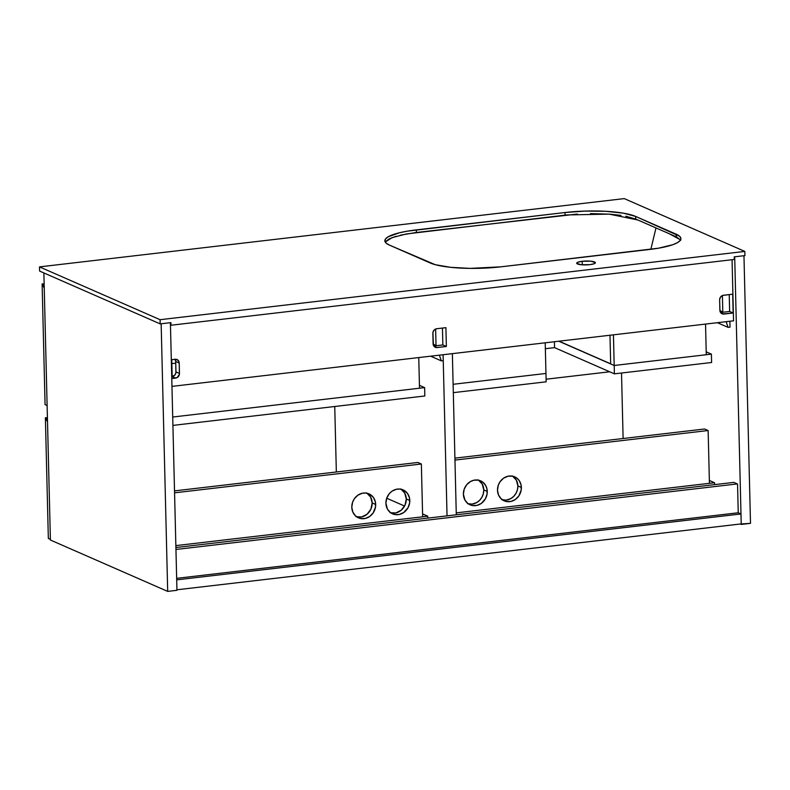 <?xml version="1.0" encoding="UTF-8"?>
<svg xmlns="http://www.w3.org/2000/svg" width="790" height="790" viewBox="0 0 790 790"><rect width="100%" height="100%" fill="white"/><g stroke="black" fill="none" stroke-linecap="round" stroke-linejoin="round"><path stroke-width="1.19" d="M741.227 523.898L740.99 513.964L738.245 512.769L176.654 578.339L738.245 512.769L737.544 484.023L733.821 482.384L737.544 484.023L738.245 512.769L740.99 513.964L741.227 523.898L176.93 589.784L176.693 579.86L176.93 589.784L741.227 523.898M176.693 579.86L740.99 513.964L176.693 579.86M750.5 523.345L743.963 255.713L750.5 523.345L740.299 524.007L741.237 524.422L734.7 256.799L741.237 524.422L750.5 523.345M621.513 373.018L623.113 438.499L621.513 373.018M733.555 320.938L732.063 259.722L733.555 320.938M729.229 294.581L729.634 311.457L729.229 294.581L729.634 311.457L720.549 312.524L729.634 311.457L729.229 294.581L729.634 311.457L733.15 312.998L732.686 294.176L722.672 295.43L720.233 297.494L719.631 299.894L719.986 311.161L722.386 313.936L733.15 312.998L729.634 311.457L729.229 294.581M734.7 256.799L743.963 255.713L734.7 256.799M170.403 322.685L176.95 590.308L167.687 591.394L161.15 323.762L170.403 322.685L176.95 590.308L167.687 591.394L50.402 540.024L43.875 272.945L50.402 540.024L167.687 591.394L161.15 323.762L170.403 322.685M733.821 482.384L175.903 547.529L733.821 482.384M175.943 549.475L737.327 483.924L175.943 549.475M174.995 359.213L175.706 361.465L179.212 362.995L179.468 373.453A4.276 3.822 -66.3 0 1 175.676 378.084L171.766 378.548L177.158 377.6L179.419 374.272L179.212 362.995L178.5 360.754L175.972 359.262L171.311 359.726L175.212 359.272A4.276 3.822 -66.3 0 1 179.212 362.995L175.706 361.465L175.903 372.742L174.896 375.003L172.161 376.553A4.276 3.822 113.7 0 0 175.963 371.912L175.706 361.465A4.276 3.822 113.7 0 0 175.044 359.292M733.555 320.809L171.963 386.389L733.555 320.809M436.653 328.749L433.927 330.289L432.91 332.56L433.443 345.398L436.347 347.57L446.37 346.484L445.906 327.662L436.653 328.749L445.906 327.662L446.37 346.484L442.864 344.944L433.769 346.01L442.864 344.944L442.449 328.067L442.864 344.944L446.37 346.484L437.107 347.56L433.868 346.139L437.107 347.56A4.276 3.822 -66.3 0 1 433.108 343.838L432.851 333.38A4.276 3.822 -66.3 0 1 436.653 328.749M179.468 373.453L175.963 371.912L179.468 373.453M175.676 378.084L172.161 376.553L175.676 378.084M732.686 294.176L733.15 312.998L723.887 314.074L720.638 312.652L723.887 314.074A4.276 3.822 -66.3 0 1 719.888 310.351L719.631 299.894A4.276 3.822 -66.3 0 1 723.433 295.262L732.686 294.176M714.595 484.635L714.545 482.72L709.361 480.448L714.545 482.72L456.255 512.878L709.43 483.312L708.136 430.52L704.631 428.99L708.136 430.52L454.961 460.086L708.136 430.52L709.43 483.312L456.255 512.878L714.545 482.72L714.595 484.635M502.509 499.912A13.094 11.712 113.7 0 0 517.875 485.909L521.38 487.45A13.094 11.712 -66.3 0 1 504.188 500.84A13.094 11.712 -66.3 0 1 497.503 490.235L498.293 485.228L500.011 481.801L503.536 478.207L507.96 476.232L512.611 476.182L516.779 478.059L519.198 480.567L521.094 484.981L521.212 489.978L518.872 495.893L515.347 499.478L510.923 501.453L506.271 501.502L501.225 498.885L498.529 495.034L497.503 490.235A13.094 11.712 -66.3 0 1 514.695 476.844A13.094 11.712 -66.3 0 1 521.38 487.45L517.875 485.909L517.45 489.691L516.038 493.266L513.747 496.327L510.794 498.609L506.252 500.11L501.65 499.675M468.391 503.892A13.094 11.712 113.7 0 0 483.766 489.899L487.272 491.429A13.094 11.712 -66.3 0 1 470.08 504.82A13.094 11.712 -66.3 0 1 463.394 494.224L464.184 489.217L466.663 484.754L470.475 481.525L473.852 480.221L478.493 480.172L482.66 482.038L485.712 485.564L486.976 488.961L487.104 493.957L485.435 498.786L481.238 503.467L476.814 505.432L472.163 505.482L467.996 503.615L464.945 500.09L463.394 494.224A13.094 11.712 -66.3 0 1 480.587 480.834A13.094 11.712 -66.3 0 1 487.272 491.429L483.766 489.899L483.342 493.671L481.92 497.246L479.639 500.307L476.686 502.588L472.134 504.099L467.542 503.655M454.912 458.141L704.631 428.99L454.912 458.141M512.305 475.886L516.314 480.044L517.875 485.909A13.094 11.712 113.7 0 0 512.868 476.242M478.197 479.866L482.206 484.023L483.766 489.899A13.094 11.712 113.7 0 0 478.76 480.221M456.294 514.794L452.364 353.644L456.294 514.794M334.743 406.495L336.343 471.986L334.743 406.495M442.449 328.067L442.864 344.944L442.449 328.067M443.101 354.73L447.041 515.87L443.101 354.73M45.386 417.693L48.338 538.434L45.386 417.693L47.519 421.919L46.047 417.979L47.42 417.821L45.386 417.693M50.392 539.343L48.338 538.434L50.392 539.343M427.815 518.112L427.765 516.206L422.581 513.935L427.765 516.206L175.854 545.614L427.765 516.206L427.815 518.112M404.579 506.044L386.715 498.223L404.579 506.044M356.803 516.917A13.094 11.712 113.7 0 0 372.169 502.924L375.675 504.464A13.094 11.712 -66.3 0 1 358.482 517.855A13.094 11.712 -66.3 0 1 351.797 507.249L352.824 512.048L355.52 515.9L360.576 518.517L365.217 518.467L369.641 516.492L373.166 512.908L375.507 506.983L375.388 501.986L373.492 497.582L370.115 494.431L365.76 493.019L362.255 493.246L357.831 495.221L354.315 498.806L352.587 502.243L351.797 507.249A13.094 11.712 -66.3 0 1 368.989 493.859A13.094 11.712 -66.3 0 1 375.675 504.464L372.169 502.924L370.609 497.058L366.6 492.901M390.912 512.937A13.094 11.712 113.7 0 0 406.277 498.944L409.793 500.475A13.094 11.712 -66.3 0 1 392.6 513.865A13.094 11.712 -66.3 0 1 385.915 503.269L387.465 509.135L390.517 512.661L394.684 514.537L399.335 514.478L403.749 512.513L407.946 507.832L409.625 503.003L409.497 498.006L407.601 493.602L404.223 490.452L399.868 489.04L396.373 489.267L391.949 491.232L389.184 493.799L386.695 498.263L385.915 503.269A13.094 11.712 -66.3 0 1 403.107 489.879A13.094 11.712 -66.3 0 1 409.793 500.475L406.277 498.944L404.727 493.069L400.718 488.911M174.56 492.822L421.356 464.007L417.851 462.466L174.511 490.886L417.851 462.466L421.356 464.007L422.65 516.798L175.854 545.614L422.65 516.798L421.356 464.007L174.56 492.822M355.954 516.69L361.711 516.927L367.123 514.191L370.905 509.125L372.169 502.924A13.094 11.712 113.7 0 0 367.172 493.256M390.062 512.7L395.82 512.947L401.231 510.212L405.023 505.146L406.277 498.944A13.094 11.712 113.7 0 0 401.281 489.277M172.911 425.395L424.832 395.978L424.625 387.613L419.441 385.342L424.625 387.613L172.714 417.031L424.625 387.613L424.832 395.978L172.911 425.395M171.845 363.617L175.745 363.163L171.845 363.617M418.759 357.564L419.51 388.216L172.714 417.031L419.51 388.216L418.759 357.564M730.019 327.139L729.881 321.244L730.019 327.139L728.074 327.366L730.019 327.139M717.409 322.695L728.074 327.366L717.409 322.695M719.888 310.46L722.978 312.238L719.888 310.46M726.158 321.678L728.074 327.366L726.158 321.678M722.406 295.529L722.801 311.734L722.406 295.529M172.151 376.03L171.756 359.677L172.151 376.03M430.629 356.181L441.294 360.852L443.249 360.625L441.294 360.852L430.629 356.181M433.118 343.946L436.199 345.724L433.118 343.946M439.378 355.164L441.294 360.852L439.378 355.164M435.636 329.015L436.031 345.22L435.636 329.015M545.959 373.453L453.104 384.296L545.959 373.453L546.167 381.817L545.959 373.453L453.104 384.296L545.959 373.453L545.209 342.801L545.959 373.453M706.211 351.856L711.405 354.127L614.186 365.484L558.787 341.221L614.186 365.484L614.393 373.848L711.602 362.491L711.405 354.127L706.211 351.856M545.357 348.706L554.54 347.63L614.393 373.848L711.602 362.491L711.405 354.127L614.186 365.484L614.393 373.848L554.54 347.63L554.402 341.734L554.54 347.63L545.357 348.706M453.312 392.65L546.167 381.817L453.312 392.65M705.539 324.088L706.28 354.73L614.186 365.484L613.435 334.841L614.186 365.484L610.68 363.943L609.979 335.246L610.68 363.943L614.186 365.484L706.28 354.73L705.539 324.088M559.034 341.191L610.67 363.815L559.034 341.191M42.117 283.877L45.07 404.628L42.117 283.877L44.25 288.103L42.769 284.163L44.151 284.005L42.117 283.877M47.123 405.527L45.07 404.628L47.123 405.527M546.097 379.21L609.683 371.784L546.097 379.21M385.253 242.086L392.047 237.642L406.366 233.958L566.815 214.939L609.218 214.13L637.856 219.995L655.986 227.925L650.851 249.314L655.986 227.925L676.734 237.03L680.753 240.269M385.589 241.562L389.342 238.817L396.116 236.279M400.49 235.153L415.362 232.616L577.302 214.06M590.495 213.586L609.781 214.169L620.999 215.394M625.828 216.213L635.911 219.136L669.446 233.82L680.555 239.893M582.2 261.283A9.352 1.935 178.6 0 1 595.384 262.734A9.352 1.935 178.6 0 1 589.873 264.65L593.962 263.811L595.384 262.695L590.999 261.204L582.2 261.283L578.112 262.122L576.69 263.248L581.075 264.729L589.873 264.65A9.352 1.935 178.6 0 1 576.69 263.198A9.352 1.935 178.6 0 1 582.2 261.283L582.289 264.838L582.2 261.283M39.5 266.882L160.074 319.693L160.172 323.88L39.599 271.069L39.5 266.882L39.599 271.069L160.172 323.88L160.074 319.693L744.832 251.418L744.931 255.604L734.216 256.849L734.275 259.466L170.956 325.243L170.897 322.626L160.172 323.88L170.897 322.626L170.956 325.243L734.275 259.466L734.216 256.849L744.931 255.604L744.832 251.418L624.258 198.606L39.5 266.882L624.258 198.606L744.832 251.418L160.074 319.693L39.5 266.882M564.988 212.52L407.275 231.174L399.385 232.783L388.325 236.714L385.589 238.876L384.878 241.059L386.211 243.182L389.559 245.167L435.32 264.699L450.498 267.306L469.991 268.383L500.761 266.842L658.475 248.198L672.764 244.712L677.425 242.658L680.16 240.496L680.881 238.304L679.538 236.18L635.644 216.43L623.547 213.191L605.871 211.315L585.311 211.078L564.988 212.52L565.057 215.137L564.988 212.52A53.453 11.09 178.6 0 1 635.644 216.43L635.703 219.047L635.644 216.43L676.201 234.196L676.26 236.812L676.201 234.196A53.453 11.09 178.6 0 1 680.901 238.58A53.453 11.09 178.6 0 1 649.39 249.492L500.761 266.842A53.453 11.09 178.6 0 1 430.106 262.932L389.559 245.167A53.453 11.09 178.6 0 1 384.849 240.782A53.453 11.09 178.6 0 1 416.36 229.88L416.429 232.487L416.36 229.88L564.988 212.52"/></g></svg>
